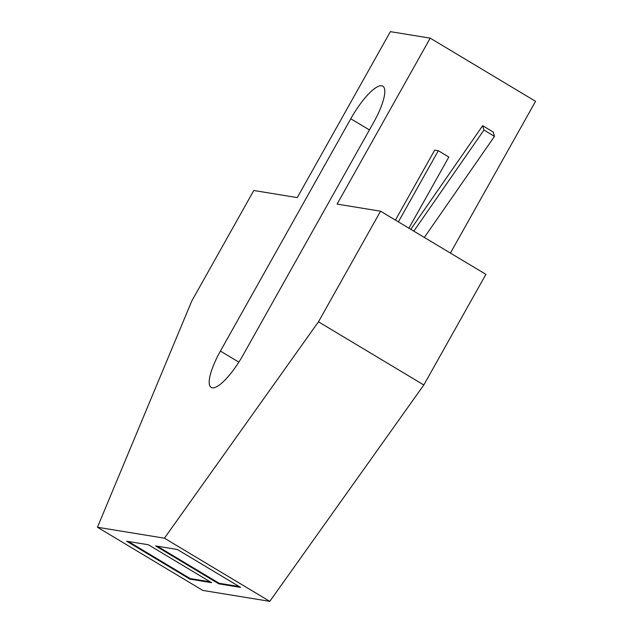 <?xml version="1.0" encoding="UTF-8"?>
<svg xmlns="http://www.w3.org/2000/svg" width="633" height="633" viewBox="0 0 633 633"><rect width="100%" height="100%" fill="white"/><g stroke="black" fill="none" stroke-linecap="round" stroke-linejoin="round"><path stroke-width="0.95" d="M297.265 197.591L253.801 190.493L191.728 301.118L97.442 527.249L164.438 538.192L318.47 321.817L380.552 211.193L337.096 204.095L430.218 38.154L390.379 31.65L297.265 197.591M243.222 354.812L373.597 122.501A40.172 10.801 -59.1 0 0 382.846 86.183A40.172 10.801 -59.1 0 0 350.777 118.775L220.411 351.086A40.172 10.801 -59.1 0 0 211.161 387.404A40.172 10.801 -59.1 0 0 243.222 354.812M450.403 253.065L535.558 101.32L430.218 38.154M97.442 527.249L202.782 590.415L269.777 601.35L423.817 384.975L485.899 274.35L380.552 211.193M211.588 582.661L148.383 544.76L126.655 541.215L189.86 579.108L211.588 582.661M177.359 549.491L155.631 545.939L218.836 583.84L240.564 587.384L177.359 549.491M164.438 538.192L269.777 601.35M318.47 321.817L423.817 384.975M408.91 228.189L448.837 157.047L438.305 150.725L434.681 150.14L395.419 220.102M398.379 221.874L438.305 150.725M413.816 231.132L483.944 130.058L494.476 136.372L493.194 132.028L482.663 125.714L410.785 229.312M424.347 237.446L494.476 136.372M483.944 130.058L482.663 125.714M157.324 546.216L219.145 583.286L239.179 586.554M219.145 583.286L218.836 583.84M128.349 541.492L190.169 578.554L210.203 581.83M190.169 578.554L189.86 579.108M220.411 351.086L238.839 362.139M350.777 118.775L369.419 129.947"/></g></svg>
